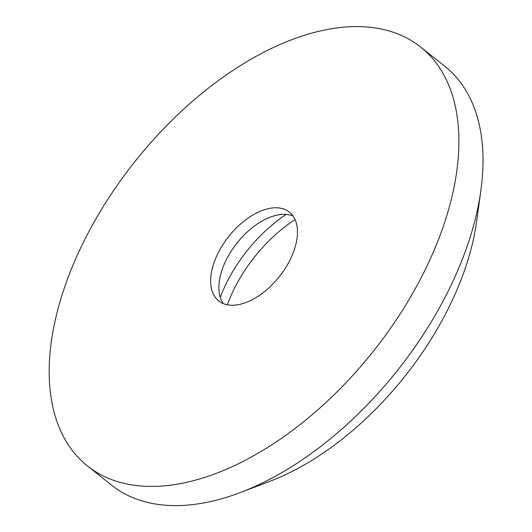 <?xml version="1.0" encoding="UTF-8"?>
<svg xmlns="http://www.w3.org/2000/svg" width="532" height="532" viewBox="0 0 532 532"><rect width="100%" height="100%" fill="white"/><g stroke="black" fill="none" stroke-linecap="round" stroke-linejoin="round"><path stroke-width="0.8" d="M223.347 303.606A56.738 32.299 128.5 0 1 219.337 281.202A56.738 32.299 128.5 0 1 219.689 278.987A56.738 32.299 128.5 0 1 270.296 217.129A56.738 32.299 128.5 0 1 293.026 215.992M296.69 240.61A56.738 32.299 128.5 0 1 263.307 292.54A56.738 32.299 128.5 0 1 218.738 300.913A56.738 32.299 128.5 0 1 211.423 272.411A56.738 32.299 128.5 0 1 244.806 220.481A56.738 32.299 128.5 0 1 289.368 212.108A56.738 32.299 128.5 0 1 296.69 240.61M420.639 47.055L444.745 66.227A267.623 152.352 128.5 0 1 480.915 190.23A267.623 152.352 128.5 0 1 479.259 200.67A267.623 152.352 128.5 0 1 240.544 492.472A267.623 152.352 128.5 0 1 111.58 485.144L87.474 465.966A267.623 152.352 128.5 0 1 52.961 331.522A267.623 152.352 128.5 0 1 210.433 86.563A267.623 152.352 128.5 0 1 420.639 47.055A267.623 152.352 128.5 0 1 455.146 181.498A267.623 152.352 128.5 0 1 297.681 426.458A267.623 152.352 128.5 0 1 87.474 465.966M480.915 190.23L476.639 221.365A230.157 131.025 128.5 0 1 475.216 230.349A230.157 131.025 128.5 0 1 269.917 481.294L240.544 492.472M227.324 304.789A107.052 60.941 128.5 0 1 295.074 219.596M220.281 297.308A107.052 60.941 128.5 0 1 286.203 214.423"/></g></svg>

